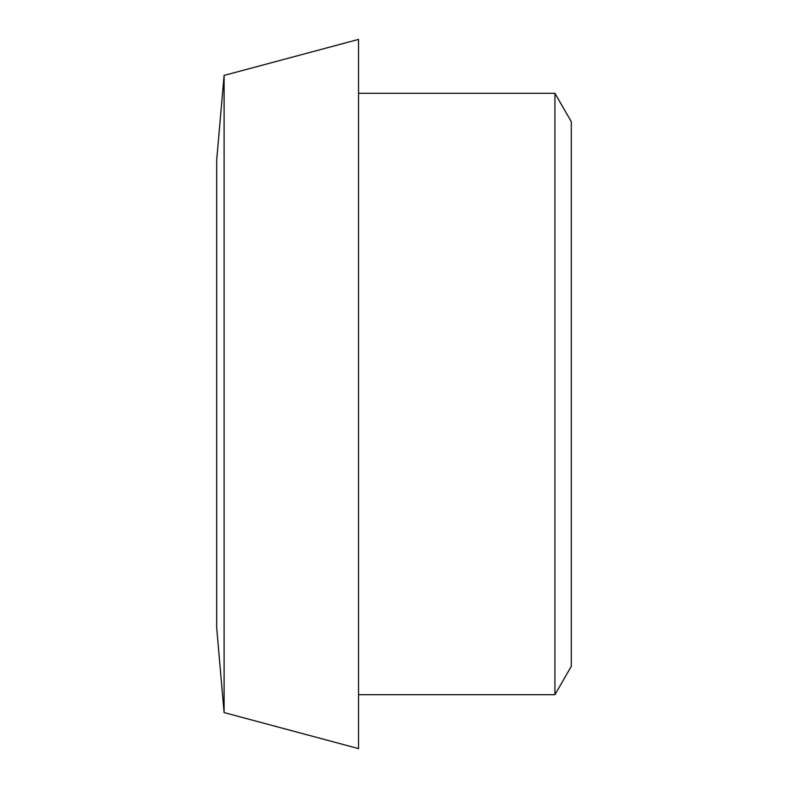 <?xml version="1.0" encoding="UTF-8"?>
<svg xmlns="http://www.w3.org/2000/svg" width="788" height="788" viewBox="0 0 788 788"><rect width="100%" height="100%" fill="white"/><g stroke="black" fill="none" stroke-linecap="round" stroke-linejoin="round"><path stroke-width="1.18" d="M554.919 93.299L571.3 121.667L571.3 666.333L554.919 694.701L554.919 93.299L358.54 93.299M224.097 75.421L216.7 159.964L216.7 628.036L224.097 712.579L358.54 748.6L358.54 39.4L224.097 75.421L224.097 712.579M358.54 694.701L554.919 694.701"/></g></svg>
